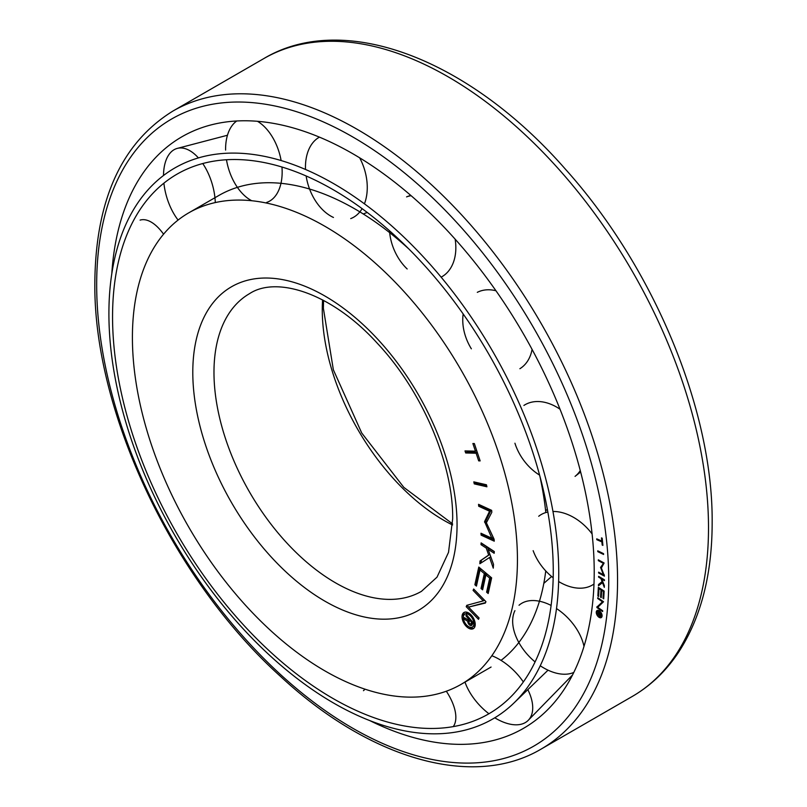 <?xml version="1.0" encoding="UTF-8"?>
<svg xmlns="http://www.w3.org/2000/svg" width="807" height="807" viewBox="0 0 807 807"><rect width="100%" height="100%" fill="white"/><g stroke="black" fill="none" stroke-linecap="round" stroke-linejoin="round"><path stroke-width="1.21" d="M517.438 559.745A272.252 157.183 60 0 1 461.049 684.386A272.252 157.183 60 0 1 251.249 611.444A272.252 157.183 60 0 1 132.409 337.457A272.252 157.183 60 0 1 188.798 212.816A272.252 157.183 60 0 1 398.597 285.759A272.252 157.183 60 0 1 517.438 559.745M501.036 660.378A272.252 157.183 -120 0 0 545.754 570.942M468.635 614.48A7.465 4.307 -120 0 0 464.903 614.117A7.465 4.307 -120 0 0 463.753 620.099A7.465 4.307 -120 0 0 468.635 626.676A7.465 4.307 -120 0 0 472.367 627.049A7.465 4.307 -120 0 0 473.507 621.057A7.465 4.307 -120 0 0 468.635 614.48M469.331 613.401A7.465 4.307 -120 0 0 466.224 613.35L464.903 614.117M469.26 626.989A9.331 5.387 -120 0 0 469.956 627.432A9.331 5.387 -120 0 0 473.911 628.199M468.635 612.957A9.331 5.387 60 0 1 474.728 621.178A9.331 5.387 60 0 1 473.295 628.663A9.331 5.387 60 0 1 468.635 628.199A9.331 5.387 60 0 1 462.532 619.978A9.331 5.387 60 0 1 463.964 612.493A9.331 5.387 60 0 1 468.635 612.957M468.796 619.161L465.841 615.701L466.436 614.712L473.295 622.742L471.994 624.931A3.117 1.796 60 0 1 471.53 625.445A3.117 1.796 60 0 1 468.988 624.447L469.553 623.508A1.372 0.787 -120 0 0 470.663 623.932A1.372 0.787 -120 0 0 470.844 623.74L471.631 622.419L469.916 620.401L469.119 621.743A1.372 0.787 -120 0 0 469.523 623.468L468.958 624.416A3.117 1.796 60 0 1 467.788 621.289L463.722 618.898L464.439 617.698L468.312 619.968L469.755 618.606M466.809 615.146L465.841 615.701M469.987 623.872L468.988 624.447M472.065 624.81A3.117 1.796 60 0 1 470.572 623.972M471.722 623.236A1.372 0.787 -120 0 0 471.984 623.175A1.372 0.787 -120 0 0 472.166 622.974L470.844 623.74M472.166 622.974L472.72 622.056M472.569 621.884L471.631 622.419M470.844 619.867L469.916 620.401M469.21 621.582A3.117 1.796 60 0 1 469.099 620.522L467.788 621.289M469.099 620.522L465.044 618.142L463.722 618.898M469.896 618.757L468.312 619.968M476.443 586.104L474.869 584.782L478.773 567.069L491.645 577.862L488.185 593.518L486.611 592.197L489.718 578.115L485.895 574.917L482.606 589.826L481.033 588.505L484.321 573.595L480.004 569.974L476.443 586.104M476.786 584.52L476.18 584.016L474.869 584.782M476.18 584.016L479.741 567.886M488.538 591.945L487.932 591.43L486.611 592.197M487.932 591.43L491.029 577.358L489.718 578.115M491.029 577.358L487.216 574.16L485.895 574.917M482.959 588.242L482.344 587.738L481.033 588.505M482.344 587.738L485.632 572.829L484.321 573.595M485.632 572.829L481.315 569.217L480.004 569.974M489.577 511.235L478.702 506.241L478.541 504.325L491.665 510.357L491.826 512.274L486.389 522.765L494.106 539.268L494.257 541.174L481.133 535.152L480.972 533.245L491.856 538.239L484.583 521.574L489.577 511.235L490.898 510.478L480.024 505.475L478.702 506.241M494.146 539.752L482.455 534.395L481.133 535.152M490.323 531.188L493.178 537.472L491.856 538.239M486.46 522.643L485.965 521.554L484.644 522.311M485.965 521.554L485.905 520.818L484.583 521.574M485.905 520.818L490.898 510.478M465.003 450.921L475.444 451.174L472.882 443.527L474.345 443.557L480.145 460.898L478.692 460.868L476.13 453.221L465.689 452.969L465.003 450.921M476.655 450.477L475.444 451.174M479.903 460.161L478.692 460.868M477.341 452.515L476.13 453.221M466.587 450.962L467.011 452.202L477.32 452.455M467.011 452.202L465.689 452.969M486.45 484.775L486.903 486.792L474.264 483.877L473.81 481.87L486.45 484.775M486.651 485.663L475.585 483.121L474.264 483.877M475.585 483.121L475.384 482.233M481.123 542.889L494.288 551.524L494.177 553.279L488.064 549.274L493.511 564.305L493.269 568.148L489.546 557.496L479.852 563.73L480.024 560.976L488.679 555.034L486.248 548.084L481.012 544.654L481.123 542.889M494.277 551.716L489.385 548.518L488.064 549.274M490.787 556.78L489.546 557.496M481.174 562.872L481.335 560.209L480.024 560.976M481.335 560.209L489.899 554.338M489.899 554.328L488.679 555.034M488.225 549.184L487.569 547.328L486.248 548.084M487.569 547.328L482.334 543.888L481.012 544.654M473.084 590.401L473.659 589.029L485.945 601.679L485.36 603.051L468.534 607.106L479.076 617.96L478.501 619.332L466.214 606.693L466.789 605.321L483.262 600.882L473.084 590.401L474.304 589.695M468.534 607.106L485.572 602.557M467.919 605.018L467.535 605.926L468.625 607.056M467.535 605.926L466.214 606.693M484.482 600.176L483.262 600.882M464.671 612.2A9.331 5.387 -120 0 0 463.389 616.83M472.367 627.049L473.689 626.282A7.465 4.307 -120 0 0 475.192 623.559M545.825 512.556A272.252 157.183 -120 0 0 539.742 475.636M408.927 249.05A272.252 157.183 -120 0 0 218.818 195.486L188.798 212.816M527.839 689.622A43.749 24.402 46.3 0 1 528.282 720.278A43.749 24.402 46.3 0 1 524.106 723.213A43.749 24.402 46.3 0 1 494.792 717.796M488.921 713.751A43.749 24.402 46.3 0 1 464.953 681.996M491.836 655.728A43.749 24.402 46.3 0 1 523.339 681.955M364.915 689.138A43.749 19.307 52.1 0 1 363.463 690.691M140.085 220.119A43.749 20.942 70.8 0 1 163.569 234.191M257.494 121.302A43.749 26.581 73.8 0 1 281.118 160.543M281.956 167.029A43.749 26.581 73.8 0 1 266.623 202.446M251.744 200.741A43.749 26.581 73.8 0 1 226.474 159.746M225.597 150.072A43.749 26.581 73.8 0 1 236.744 120.989M455.138 239.165A43.749 31.019 67.3 0 1 441.126 277.154M407.172 268.963A43.749 31.019 67.3 0 1 389.509 230.762M410.702 195.334L406.567 196.878A43.749 31.019 67.3 0 1 411.136 195.708M580.273 470.572A43.749 31.312 54.2 0 1 575.048 476.382L580.637 471.984M539.601 475.121A43.749 31.312 54.2 0 1 514.927 443.214M523.904 405.437A43.749 31.312 54.2 0 1 560.028 409.23M593.982 584.006A43.749 29.728 49.1 0 1 558.636 581.534M553.188 577.772A43.749 29.728 49.1 0 1 533.155 550.677M538.713 516.258A43.749 29.728 49.1 0 1 547.852 512.031M552.966 511.477A43.749 29.728 49.1 0 1 592.096 533.941M532.075 349.381A43.749 31.776 60.9 0 1 519.879 368.718M471.359 348.816A43.749 31.776 60.9 0 1 463.178 313.973M477.3 292.336A43.749 31.776 60.9 0 1 495.972 290.762M359.65 157.819A43.749 29.183 71.8 0 1 364.431 203.828M362.101 208.64A43.749 29.183 71.8 0 1 350.722 218.596M333.452 217.456A43.749 29.183 71.8 0 1 306.146 175.976M305.51 169.46A43.749 29.183 71.8 0 1 319.441 137.14M163.508 175.492A43.749 23.665 73.3 0 1 170.963 152.15A43.749 23.665 73.3 0 1 177.308 148.387A43.749 23.665 73.3 0 1 198.401 157.91M202.749 163.528A43.749 23.665 73.3 0 1 215.287 202.577M178.085 220.069A43.749 23.665 73.3 0 1 163.892 183.149M446.332 691.216A43.749 21.577 48.4 0 1 453.272 726.613M573.797 672.433A43.749 27.277 46.4 0 1 540.256 665.765M535.091 661.911A43.749 27.277 46.4 0 1 514.927 610.657M519.032 605.26A43.749 27.277 46.4 0 1 551.11 605.432M556.507 608.569A43.749 27.277 46.4 0 1 583.986 646.387M553.259 571.215A311.623 179.921 60 0 1 509.227 698.398A311.623 179.921 60 0 1 263.253 645.176A311.623 179.921 60 0 1 112.556 316.768A311.623 179.921 60 0 1 200.751 164.093A311.623 179.921 60 0 1 431.483 273.331A311.623 179.921 60 0 1 553.259 571.215M558.747 573.323A318.089 183.653 60 0 1 513.797 703.139A318.089 183.653 60 0 1 262.729 648.818A318.089 183.653 60 0 1 108.905 313.6A318.089 183.653 60 0 1 198.925 157.758A318.089 183.653 60 0 1 434.438 269.266A318.089 183.653 60 0 1 558.747 573.323M111.8 273.744A341.553 197.19 60 0 1 212.1 124.641A341.553 197.19 60 0 1 463.087 248.253A341.553 197.19 60 0 1 594.214 572.002A341.553 197.19 60 0 1 549.063 708.294A341.553 197.19 60 0 1 369.788 720.601M599.177 611.353A3.289 1.896 -120 0 0 597.533 611.192A3.289 1.896 -120 0 0 597.029 613.824A3.289 1.896 -120 0 0 599.177 616.719A3.289 1.896 -120 0 0 600.822 616.881A3.289 1.896 -120 0 0 601.326 614.248A3.289 1.896 -120 0 0 599.177 611.353M598.905 610.536A3.289 1.896 -120 0 0 598.411 610.687L597.533 611.192M600.327 617.032A4.106 2.371 -120 0 0 601.619 617.264M599.177 610.677A4.106 2.371 60 0 1 601.861 614.298A4.106 2.371 60 0 1 601.235 617.597A4.106 2.371 60 0 1 599.177 617.385A4.106 2.371 60 0 1 596.494 613.774A4.106 2.371 60 0 1 597.13 610.475A4.106 2.371 60 0 1 599.177 610.677M599.056 613.31L597.684 611.635L601.054 614.107L600.882 615.448A1.372 0.787 60 0 1 600.6 615.993A1.372 0.787 60 0 1 599.793 615.852L600.438 614.298L599.591 613.683L599.772 615.842A1.372 0.787 60 0 1 598.976 614.561L597.291 614.248L597.382 613.512L598.996 613.804L599.561 613.017M598.118 611.948L597.604 612.241M600.872 615.479A1.372 0.787 60 0 1 600.66 615.348L599.793 615.852M600.973 614.742L600.337 615.105M599.52 614.248L598.976 614.561M599.551 614.006L597.291 614.248M599.873 613.239L598.996 613.804M598.582 596.504L597.866 596.04L598.35 587.325L604.14 591.087L603.717 598.794L603.011 598.33L603.394 591.4L601.669 590.29L601.265 597.624L600.559 597.16L600.963 589.826L599.016 588.565L598.582 596.504M598.633 595.606L597.866 596.04M599.127 588.505L599.157 587.859M603.767 597.886L603.011 598.33M604.05 591.027L603.394 591.4M602.325 589.907L601.669 590.29M601.316 596.726L600.559 597.16M601.78 590.23L601.82 589.574M601.619 589.453L600.963 589.826M599.672 588.192L599.016 588.565M603.142 563.266L598.33 560.643L598.31 559.826L604.12 562.993L601.366 567.987L604.433 576.137L598.633 572.98L598.612 572.163L603.424 574.786L600.579 567.402L603.858 562.852M599.046 560.229L598.33 560.643M604.322 575.098L603.575 574.695M599.349 572.567L598.633 572.98M604.039 574.423L603.424 574.786M601.619 567.614L600.59 567.714M601.457 567.21L600.579 567.402M601.447 566.897L603.939 562.893M596.736 538.844L601.8 541.063L601.477 537.886L602.193 538.198L602.9 545.381L602.193 545.078L601.881 541.911L596.817 539.691L596.736 538.844M602.436 540.69L601.8 541.063M602.829 544.705L602.193 545.078M602.516 541.537L601.881 541.911M601.871 541.023L602.496 541.295M597.624 539.237L596.817 539.691M603.535 553.642L603.596 554.47L597.805 551.665L597.745 550.828L603.535 553.642M598.562 551.231L597.805 551.665M598.633 576.349L604.433 579.819L604.423 580.616L601.729 579.002L604.342 585.61L604.312 587.345L602.516 582.664L598.471 585.771L598.491 584.53L602.103 581.585L600.922 578.528L598.612 577.146L598.633 576.349M602.415 578.609L601.729 579.002M603.051 582.351L602.516 582.664M599.349 585.095L599.369 584.026L598.491 584.53M599.369 584.026L602.647 581.343M602.627 581.272L602.103 581.585M601.608 578.135L600.922 578.528M599.298 576.753L598.612 577.146M597.684 598.481L597.755 597.725L603.535 601.74L597.735 607.328L602.688 610.778L602.617 611.535L596.847 607.52L602.476 601.81L597.684 598.481L598.32 598.118M602.476 601.81L597.785 606.259L597.926 607.167M597.715 607.015L596.847 607.52M597.785 606.259L596.918 606.763M597.604 610.304A4.106 2.371 -120 0 0 597.16 611.545M600.822 616.881L601.689 616.377A3.289 1.896 -120 0 0 602.072 616.023M421.456 591.339A171.881 99.241 60 0 1 288.997 545.29A171.881 99.241 60 0 1 213.976 372.32A171.881 99.241 60 0 1 249.575 293.627C276.64 275.762 331.869 292.991 377.434 343.409C422.313 391.042 453.383 464.287 452.666 518.77L448.521 552.361L437.011 577.166L421.456 591.339M457.055 524.883A186.861 107.886 60 0 1 324.918 601.175A186.861 107.886 60 0 1 192.792 372.32A186.861 107.886 60 0 1 324.918 296.028A186.861 107.886 60 0 1 457.055 524.883M452.545 524.984A171.881 99.241 60 0 1 322.275 309.787A171.881 99.241 60 0 1 322.588 299.891M632.224 696.481C650.825 685.678 666.38 670.778 678.879 651.794C701.011 617.466 712.107 574.463 712.157 522.785C713.136 410.006 653.63 267.258 565.354 169.117C469.603 59.597 344.428 10.481 263.899 58.528A368.325 212.655 60 0 1 547.731 157.204A368.325 212.655 60 0 1 708.506 527.879A368.325 212.655 60 0 1 632.224 696.481L541.275 748.997A368.325 212.655 60 0 0 617.557 580.384A368.325 212.655 60 0 0 456.782 209.719A368.325 212.655 60 0 0 172.95 111.043C121.706 142.758 95.67 199.813 94.843 282.198C93.158 410.975 172.637 579.436 280.523 676.417C369.717 759.316 473.386 789.387 541.275 748.997M608.74 580.384A362.091 209.053 60 0 1 352.699 728.207A362.091 209.053 60 0 1 96.669 284.74A362.091 209.053 60 0 1 352.699 136.918A362.091 209.053 60 0 1 608.74 580.384M491.07 667.046L461.049 684.386M323.567 300.406L323.375 308.264L333.362 369.808L361.738 433.026L403.833 487.388L452.586 523.874M470.663 623.932L471.984 623.175M572.536 674.965L528.282 720.278M309.313 188.354L308.335 188.677M547.368 509.348L545.623 510.74M367.225 212.463L363.221 213.956M227.453 135.253L177.308 148.387M551.615 576.501L543.807 583.39M548.034 670.173L513.797 703.139M600.216 615.327L600.943 614.914M263.899 58.528L172.95 111.043"/></g></svg>
